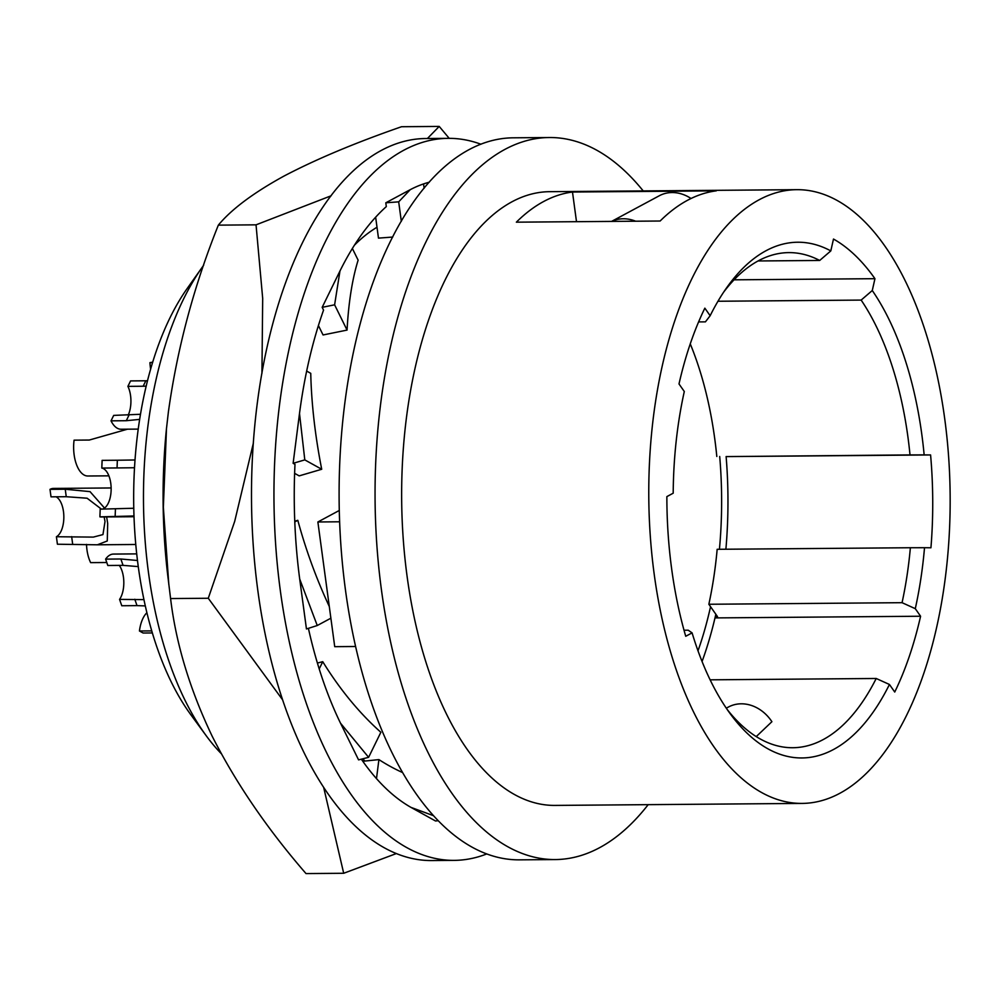 <?xml version="1.0" encoding="UTF-8"?>
<svg xmlns="http://www.w3.org/2000/svg" width="1000" height="1000" viewBox="0 0 1000 1000"><rect width="100%" height="100%" fill="white"/><g stroke="black" fill="none" stroke-linecap="round" stroke-linejoin="round"><path stroke-width="1.5" d="M643.213 190.925A361.025 177.237 89.5 0 0 549.412 137.525A361.025 177.237 89.5 0 0 381.5 590.325A361.025 177.237 89.5 0 0 555.262 859.562A361.025 177.237 89.5 0 0 648.188 804.65M796.975 189.675L549.85 191.675A306.875 150.65 89.5 0 0 407.125 576.562A306.875 150.65 89.5 0 0 554.825 805.413L801.95 803.413A306.875 150.65 89.5 0 0 944.688 418.525A306.875 150.65 89.5 0 0 796.975 189.675A306.875 150.65 89.5 0 0 654.25 574.562A306.875 150.65 89.5 0 0 801.95 803.413M549.412 137.525L513.475 137.812A361.025 177.237 89.5 0 0 345.55 590.625A361.025 177.237 89.5 0 0 519.325 859.85L555.262 859.562M355.575 646.5L334.725 646.675L317.875 521.975L339.325 510.45M725.888 549.237A270.775 132.925 89.5 0 0 726.125 456.6L910.013 454.913A247.562 121.525 89.5 0 0 907.962 437.238A247.562 121.525 89.5 0 0 861.15 300.087L717.962 301.25M716.812 456.475A247.562 121.525 89.5 0 0 714.75 438.8A247.562 121.525 89.5 0 0 690.263 343.9M339.663 521.788L317.875 521.975M833.512 749.5A257.875 126.6 89.5 0 0 889.438 684.475L894.737 692.038A270.775 132.925 89.5 0 0 920.588 616.237L915.288 608.675A257.875 126.6 89.5 0 0 924.513 547.712L930.938 547.775A270.775 132.925 89.5 0 0 930.588 454.95L924.15 454.888A257.875 126.6 89.5 0 0 921.825 434.538A257.875 126.6 89.5 0 0 872.275 290.525L874.95 278.688A270.775 132.925 89.5 0 0 833.487 239.05L830.812 250.9A257.875 126.6 89.5 0 0 766.075 250.7A257.875 126.6 89.5 0 0 726.737 287.638A257.875 126.6 89.5 0 0 710.15 315.725L704.85 308.163A270.775 132.925 89.5 0 0 679 383.95L684.3 391.512A257.875 126.6 89.5 0 0 673.2 493.2L666.862 496.613A270.775 132.925 89.5 0 0 671.663 568.938A270.775 132.925 89.5 0 0 685.738 636.275L692.087 632.875A257.875 126.6 89.5 0 0 730.188 713.713A257.875 126.6 89.5 0 0 833.512 749.5M576.5 221.688L572.487 192.025A306.875 150.65 -90.5 0 0 516.362 222.175L660.138 221.012A306.875 150.65 -90.5 0 1 716.275 190.85L572.487 192.025M930.588 454.95L726.125 456.6A270.775 132.925 89.5 0 0 726.112 456.562M758.05 260.963L819.688 260.462A247.562 121.525 89.5 0 0 788.8 252.613A247.562 121.525 89.5 0 0 758.438 260.75A247.562 121.525 89.5 0 0 723.713 292.062M698.612 321.912L705.413 321.863L710.15 315.725M354.438 245.188A283.663 139.25 -90.5 0 1 377.013 227.25M203.675 265.225A283.663 139.25 89.5 0 0 202.387 267.025L187.225 288.45A257.875 126.6 89.5 0 0 138.25 566.475A257.875 126.6 89.5 0 0 190.675 714.525L206.188 735.7A283.663 139.25 89.5 0 0 221.15 753.538M202.387 267.025A283.663 139.25 89.5 0 0 148.512 572.85A283.663 139.25 89.5 0 0 206.188 735.7M152.725 362.163L149.95 362.625A28.363 13.925 89.5 0 0 150.387 367.5A28.363 13.925 89.5 0 0 150.638 369.175M149.95 362.625L152.587 362.612M127.487 429.188L89.312 440.037L74.075 440.163A28.363 13.925 89.5 0 0 74.138 454.85A28.363 13.925 89.5 0 0 87.788 476L108.875 475.838M138.25 429.1L121.025 429.237A28.363 13.925 89.5 0 1 111.025 420.838L126.275 420.712L139.688 419.375M130.575 380.913L145.812 380.788L143.15 386.238L127.9 386.362L130.575 380.913M147.525 380.763L145.812 380.788M111.025 420.838L113.7 415.4L140.512 414.275M146.213 386.15L143.15 386.238M127.9 386.362A20.625 10.125 -90.5 0 1 130.562 395.625A20.625 10.125 -90.5 0 1 128.138 415.275M101.812 468.062L102.112 460.363L117.35 460.238L117.05 467.938L101.812 468.062A20.625 10.125 -90.5 0 1 110.775 483.363A20.625 10.125 -90.5 0 1 102.137 509.137M135.037 459.975L117.35 460.238M134.537 467.738L117.05 467.938M133.787 508.25L100.2 509.15L99.9 516.85L134 515.975M99.9 516.85A28.363 13.925 89.5 0 0 101.237 516.975L134.025 516.712M111.125 487.962L53.475 488.425A28.363 13.925 89.5 0 0 50 489.363L65.237 489.237L66.25 496.712L51.013 496.838L50 489.363M56.087 496.8A20.625 10.125 -90.5 0 1 63.475 511.55A20.625 10.125 -90.5 0 1 56.413 536.737L57.413 544.225L97.387 544.8L107.275 540.975L107.688 523.45L106.638 516.925M104.513 508.05L90.025 491.625L65.237 489.237M56.413 536.737L93.338 537.1L102.95 534.587L105.013 521.538L104.162 516.95M101.425 509.137L87.1 498.212L66.25 496.712M136.713 553.888L113.462 554.075A28.363 13.925 89.5 0 0 105.612 559.125L120.85 559L123.062 565.363L107.812 565.487L105.612 559.125M137.475 560.5L120.85 559M119.288 565.388A20.625 10.125 -90.5 0 1 123.45 577.188A20.625 10.125 -90.5 0 1 119.562 599.388L143.938 599.612M138.262 566.6L123.062 565.363M134.812 599.263L137.012 605.625L121.775 605.75L119.562 599.388M137.012 605.625L145.3 605.913M106.788 562.513L90.638 562.638A28.363 13.925 89.5 0 1 86.975 549.888A28.363 13.925 89.5 0 1 86.512 544.4M146.9 612.737A28.363 13.925 89.5 0 0 139.438 630.988L151.75 630.887M152.35 632.95L143.125 633.025L139.438 630.988M702.062 661.513A270.775 132.925 89.5 0 0 715.288 616.663L717.525 616.65L708.85 604.263L902.062 602.688L915.288 608.675M715.288 616.663A270.775 132.925 89.5 0 0 715.837 614.237M698 650.837A257.875 126.6 89.5 0 0 710.55 606.675M719.425 549.288A257.875 126.6 89.5 0 0 719.7 456.5M727.087 709.338A247.562 121.525 89.5 0 0 792.812 747.725A247.562 121.525 89.5 0 0 823.175 739.6A247.562 121.525 89.5 0 0 876.213 678.487L889.438 684.475M684.025 630.237L688.188 630.2L692.087 632.875M714.987 617.913L920.588 616.237M710.125 679.825L876.213 678.487M726.287 708.175L728.413 707.038A37.388 31.538 -118.2 0 1 771.9 721.7L756.237 736.6M611.625 221.412A37.388 31.538 61.8 0 1 635.625 221.213M611.55 221.412L659.287 195.763A37.388 31.538 61.8 0 1 691.038 198.512M708.85 604.263A247.562 121.525 89.5 0 0 717.163 549.3L910.375 547.737A247.562 121.525 89.5 0 1 902.062 602.688M924.513 547.712L910.375 547.737M872.275 290.525L861.15 300.087M819.688 260.462L830.812 250.9M734.05 279.825L874.95 278.688M910.013 454.913L924.15 454.888M365.087 761.038A283.663 139.25 -90.5 0 1 362.587 758.85M261.938 373.438L262.688 298.375L256.038 224.838L331.125 195.787M282.512 699.7L208.275 598.263L234.688 521.388L253.388 443.013M166.488 428.55A335.238 164.575 89.5 0 0 166.475 428.612A335.238 164.575 89.5 0 0 167.662 574.725L170.588 598.562C175.975 643.562 189.85 689.463 212.213 736.287C235.963 783.088 267.225 828.85 306.012 873.575L343.7 873.275L323.713 787.6M427.4 138.512L439.212 126.425L449.2 138.338M439.212 126.425L401.525 126.725C354.95 142.912 315.725 159.388 283.85 176.15C253.363 192.887 231.525 209.225 218.337 225.138C193.85 286.188 177.2 348.5 168.375 412.062L166.488 428.512L163.35 507.25L168.812 584.462M256.038 224.838L218.337 225.138M396.275 853.587L343.7 873.275M208.275 598.263L170.588 598.562M317.4 663.05L322.75 661.688L319.2 668.938M368.612 757.325L358.575 759.875L340.513 723.188L368.612 757.325L380.863 732.275A288.825 182.6 -104.2 0 1 322.75 661.688M294.762 521.263L297.8 520.3L294.8 521.912M329.3 606.5A288.825 153.262 -107.7 0 1 297.8 520.3M294.625 473.35L299.188 475.875L321.712 469.263A288.825 119.55 -106.4 0 1 310.75 373.338L306.663 371.075M318.412 325.538L323.062 334.963L347.062 330.087A288.825 90.5 -101.5 0 1 358.125 260.163L352.375 248.487M424.137 188.25L423.55 183.938M392.738 237.05L378.475 238.125L375.65 217.213M486.7 853.962A361.025 177.237 -90.5 0 1 454.175 860.375L431.7 860.562A361.025 177.237 -90.5 0 1 257.938 591.325A361.025 177.237 -90.5 0 1 425.85 138.525L448.325 138.35A361.025 177.237 -90.5 0 1 480.95 144.238M454.175 860.375A361.025 177.237 -90.5 0 1 280.4 591.15A361.025 177.237 -90.5 0 1 448.325 138.35M330.875 618.2L317.25 625.525L306.45 628.962L299.7 579.012A319.775 156.975 -90.5 0 1 294.988 464.35L293.125 463.312L299.5 413.5A319.775 156.975 -90.5 0 1 323.55 310.125L322.175 307.337L339.963 271A319.775 156.975 -90.5 0 1 386.312 206.6L385.8 202.8L410.238 189.675A319.775 156.975 -90.5 0 1 429.3 182.2M438.113 820.713L435.525 820.987L410.988 807.387A319.775 156.975 -90.5 0 1 361.337 759.175M340.513 723.188L340.513 723.188A319.775 156.975 -90.5 0 1 308.4 628.337M299.7 579.012L317.25 625.525M299.5 413.5L304.8 459.888L293.125 463.312M339.963 271L334.613 304.812L322.175 307.337M402.5 772.525A288.825 199.713 -96 0 1 378.913 759.6L376.488 778.612M362.8 761.275L378.913 759.6M410.988 807.387L433.35 815.638M321.712 469.263L304.8 459.888M347.062 330.087L334.613 304.812M401.325 221.337L398.688 201.838L385.8 202.8M410.238 189.675L398.688 201.838M128.938 415.275L126.275 420.712M115.438 509.025L115.138 516.725M71.65 536.613L72.663 544.1M133.725 459.975L135.037 459.963M97.387 544.8L135.775 544.487"/></g></svg>
